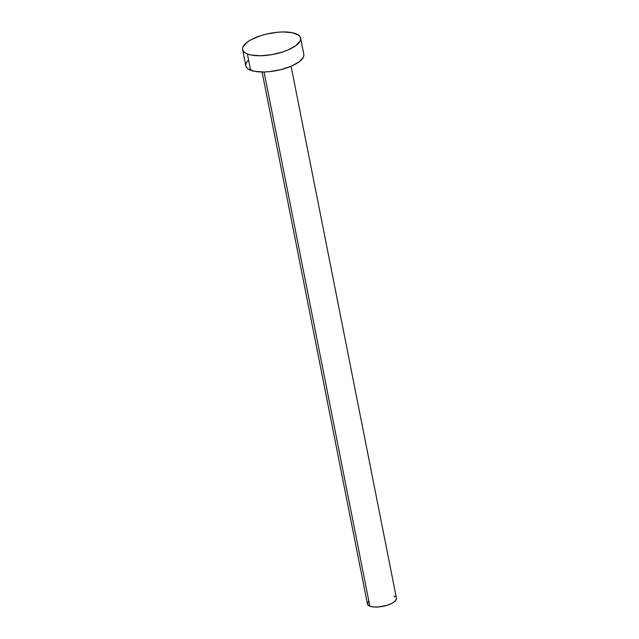 <?xml version="1.0" encoding="UTF-8"?>
<svg xmlns="http://www.w3.org/2000/svg" width="639" height="639" viewBox="0 0 639 639"><rect width="100%" height="100%" fill="white"/><g stroke="black" fill="none" stroke-linecap="round" stroke-linejoin="round"><path stroke-width="0.96" d="M262.102 71.991L367.441 603.967A14.777 5.32 -11.2 0 0 369.837 606.171L264.067 71.983L369.837 606.171A14.777 5.32 -11.2 0 0 386.635 605.413A14.777 5.32 -11.2 0 0 396.436 598.224L291.096 66.256M247.405 54.003A29.554 10.639 168.8 0 1 242.604 49.594A29.554 10.639 168.8 0 1 262.19 35.233A29.554 10.639 168.8 0 1 295.785 33.707A29.554 10.639 168.8 0 1 300.594 38.116A29.554 10.639 168.8 0 1 281 52.478A29.554 10.639 168.8 0 1 247.405 54.003L250.624 70.234L247.405 54.003L244.729 52.59L243.084 50.84L242.532 48.828L243.1 46.615L247.453 41.974L251.071 39.714L260.512 35.752L265.96 34.202L277.302 32.27L282.757 31.95L292.183 32.685L298.469 35.121L300.114 36.87L300.665 38.883L300.098 41.088L295.745 45.736L287.718 50.098L282.686 51.951L271.559 54.682L260.44 55.761L251.015 55.026L247.405 54.003M242.604 49.594L245.815 65.825A29.554 10.639 -11.2 0 0 250.624 70.234A29.554 10.639 -11.2 0 0 284.219 68.708A29.554 10.639 -11.2 0 0 303.805 54.347L300.594 38.116M303.876 55.114L303.317 57.318L298.964 61.967L290.929 66.328L280.449 69.731L269.107 71.672L263.651 71.991L254.234 71.256L247.94 68.82L246.295 67.071L245.743 65.058L246.311 62.846L247.972 60.537M394.031 596.027L395.373 596.73M396.468 598.615L395.357 600.876L392.202 603.168L387.482 605.149L379.079 606.89L373.847 606.978L369.837 606.171L368.503 605.468L367.401 603.583L368.511 601.323"/></g></svg>
